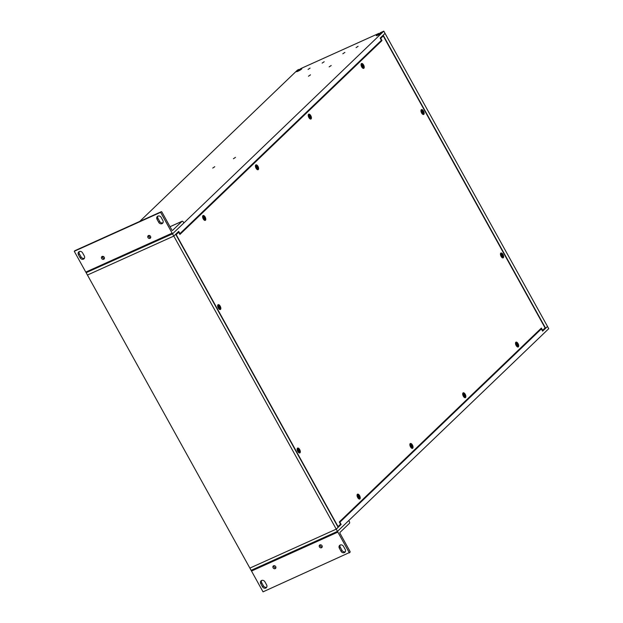 <?xml version="1.0" encoding="UTF-8"?>
<svg xmlns="http://www.w3.org/2000/svg" width="623" height="623" viewBox="0 0 623 623"><rect width="100%" height="100%" fill="white"/><g stroke="black" fill="none" stroke-linecap="round" stroke-linejoin="round"><path stroke-width="0.93" d="M86.457 272.531L172.548 233.843L383.807 31.15L547.508 326.452L542.602 331.156L541.356 328.913L339.893 522.199L341.139 524.441L338.133 527.331L175.686 234.271L173.801 236.078L87.438 275.031L251.116 570.341L337.479 531.388L548.738 328.695L547.5 326.452M542.337 330.681L545.623 328.259L383.176 35.2L385.061 33.385M308.074 69.441L310.075 68.094L308.074 69.441M301.174 68.709A3.06 0.452 151 0 1 301.828 68.725A3.06 0.452 151 0 1 298.035 71.209A3.06 0.452 151 0 1 296.525 71.661A3.06 0.452 151 0 1 296.86 71.1M380.972 32.723A3.06 0.452 151 0 1 381.626 32.731A3.06 0.452 151 0 1 377.826 35.223A3.06 0.452 151 0 1 376.315 35.675A3.06 0.452 151 0 1 376.658 35.114M358.093 46.289L356.091 47.636L358.093 46.289M233.415 158.748L235.463 157.37L233.415 158.748M329.154 66.895L331.195 65.524L329.154 66.895M308.471 76.224L310.511 74.846L308.471 76.224M322.146 63.102L324.186 61.732L322.146 63.102M212.739 168.078L214.779 166.699L212.739 168.078M342.821 53.78L344.869 52.402L342.821 53.78M383.807 31.15L380.341 32.715M378.87 33.377L300.543 68.709M299.079 69.371L297.451 70.103L139.747 221.414M103.247 256.427L102.468 257.174M385.053 33.393L380.155 38.096L381.393 40.331L179.93 233.617L178.692 231.382L173.794 236.086L87.43 275.039L86.184 272.796M173.794 236.086L172.548 233.843M249.878 568.098L336.241 529.145L337.479 531.388M341.139 524.441L337.868 526.856M541.356 328.913L540.164 329.45L339.371 522.097M249.885 568.09L336.249 529.145L173.801 236.078M336.249 529.145L338.133 527.331M183.863 222.987L172.836 233.563A0.818 0.397 -114.3 0 1 172.781 233.602A0.818 0.397 -114.3 0 1 172.15 233.142L160.617 212.334L161.264 211.719A0.818 0.397 -114.3 0 1 161.318 211.68A0.818 0.397 -114.3 0 1 161.957 212.139L171.855 229.996A0.818 0.397 -114.3 0 0 172.485 230.455A0.818 0.397 -114.3 0 0 172.54 230.417L182.025 221.313A1.635 0.787 -114.3 0 1 182.134 221.243A1.635 0.787 -114.3 0 1 183.403 222.154L183.863 222.987M172.15 233.142L85.787 272.095A0.818 0.397 65.7 0 0 86.426 272.555A0.818 0.397 65.7 0 0 86.48 272.516L172.719 233.617M85.787 272.095L74.262 251.287L74.908 250.672A0.818 0.397 65.7 0 1 74.962 250.633A0.818 0.397 65.7 0 1 75.025 250.617M162.883 220.526A2.593 2.235 46.2 0 1 158.748 222.388L157.035 219.304A2.593 2.235 46.2 0 1 161.178 217.443L162.883 220.526M80.165 257.836L78.451 254.752A2.593 2.235 46.2 0 1 82.586 252.883L84.3 255.967A2.593 2.235 46.2 0 1 80.165 257.836L81.107 256.933A2.593 2.235 -133.8 0 0 84.417 258.241M150.54 236.374A1.628 1.402 46.2 0 1 148.235 237.931A1.628 1.402 46.2 0 1 148.118 235.79A1.628 1.402 46.2 0 1 150.54 236.374M104.22 257.268A1.628 1.402 46.2 0 1 101.907 258.825A1.628 1.402 46.2 0 1 101.798 256.684A1.628 1.402 46.2 0 1 104.22 257.268M160.617 212.334L74.262 251.287M157.86 216.134A2.593 2.235 -133.8 0 0 157.985 218.4L159.69 221.484A2.593 2.235 -133.8 0 0 163 222.793M79.277 251.583A2.593 2.235 -133.8 0 0 79.394 253.849L81.107 256.933M148.718 235.471A1.628 1.402 -133.8 0 0 150.711 237.55M102.398 256.365A1.628 1.402 -133.8 0 0 104.391 258.444M251.318 570.247A0.818 0.397 65.7 0 0 251.505 571.05L263.031 591.85L350.04 552.274A0.818 0.397 -114.3 0 0 349.947 551.285L340.049 533.428A0.818 0.397 -114.3 0 1 339.956 532.439L349.441 523.343A1.635 0.787 65.7 0 0 349.254 521.358L348.794 520.532M251.505 571.05L337.861 532.097A0.818 0.397 -114.3 0 1 337.752 531.131M337.861 532.097L349.394 552.897M260.772 583.665A2.593 2.235 46.2 0 1 264.907 581.796L266.613 584.88A2.593 2.235 46.2 0 1 262.478 586.749L260.772 583.665L261.715 582.754L263.42 585.838A2.593 2.235 -133.8 0 0 266.737 587.146M343.491 546.348L345.204 549.431A2.593 2.235 46.2 0 1 341.069 551.3L339.356 548.217A2.593 2.235 46.2 0 1 343.491 546.348M273.108 567.81A1.628 1.402 46.2 0 1 275.421 566.252A1.628 1.402 46.2 0 1 275.537 568.402A1.628 1.402 46.2 0 1 273.108 567.81M319.435 546.916A1.628 1.402 46.2 0 1 321.748 545.359A1.628 1.402 46.2 0 1 321.857 547.508A1.628 1.402 46.2 0 1 319.435 546.916M261.598 580.488A2.593 2.235 -133.8 0 0 261.715 582.754M340.181 545.047A2.593 2.235 -133.8 0 0 340.298 547.313L342.011 550.397A2.593 2.235 -133.8 0 0 345.321 551.705M273.886 565.739A1.628 1.402 -133.8 0 0 275.88 567.81M320.206 544.845A1.628 1.402 -133.8 0 0 322.2 546.916M380.926 32.653L381.097 33.035L378.044 35.013L376.619 35.044L380.926 32.653L376.619 35.044M377.304 34.569L380.24 33.12L377.304 34.569M301.135 68.639L301.306 69.021L298.253 71.006L296.821 71.03L301.135 68.639L296.821 71.03M297.514 70.563L300.442 69.114L297.514 70.563M178.684 232.208L179.922 234.443L381.992 40.573L380.754 38.33L383.238 35.947L545.102 327.939L542.61 330.33L541.364 328.087L339.294 521.965L340.54 524.2L338.048 526.591L176.192 234.598L178.684 232.208L175.764 234.412M380.739 40.962L179.704 234.053M383.238 35.947L380.232 38.237M381.992 40.573L380.817 41.102M412.73 448.21A2.656 1.277 -114.3 0 1 411.858 448.295A2.656 1.277 -114.3 0 1 410.292 446.442A2.656 1.277 -114.3 0 1 409.942 444.051A2.656 1.277 -114.3 0 1 412.2 444.627A2.656 1.277 -114.3 0 1 412.73 448.21M359.915 498.891A2.656 1.277 -114.3 0 1 359.043 498.968A2.656 1.277 -114.3 0 1 357.477 497.115A2.656 1.277 -114.3 0 1 357.127 494.724A2.656 1.277 -114.3 0 1 359.385 495.301A2.656 1.277 -114.3 0 1 359.915 498.891M518.367 346.863A2.656 1.277 -114.3 0 1 517.495 346.941A2.656 1.277 -114.3 0 1 515.93 345.095A2.656 1.277 -114.3 0 1 515.579 342.697A2.656 1.277 -114.3 0 1 517.838 343.281A2.656 1.277 -114.3 0 1 518.367 346.863M423.827 114.336A2.656 1.277 -114.3 0 1 422.955 114.414A2.656 1.277 -114.3 0 1 421.389 112.568A2.656 1.277 -114.3 0 1 421.039 110.17A2.656 1.277 -114.3 0 1 423.305 110.754A2.656 1.277 -114.3 0 1 423.827 114.336M311.103 118.915A2.656 1.277 -114.3 0 1 310.231 118.993A2.656 1.277 -114.3 0 1 308.665 117.147A2.656 1.277 -114.3 0 1 308.315 114.749A2.656 1.277 -114.3 0 1 310.573 115.325A2.656 1.277 -114.3 0 1 311.103 118.915M220.519 309.397A2.656 1.277 -114.3 0 1 219.646 309.475A2.656 1.277 -114.3 0 1 218.081 307.63A2.656 1.277 -114.3 0 1 217.731 305.231A2.656 1.277 -114.3 0 1 219.997 305.815A2.656 1.277 -114.3 0 1 220.519 309.397M300.006 452.789A2.656 1.277 -114.3 0 1 299.133 452.866A2.656 1.277 -114.3 0 1 297.568 451.021A2.656 1.277 -114.3 0 1 297.218 448.622A2.656 1.277 -114.3 0 1 299.476 449.206A2.656 1.277 -114.3 0 1 300.006 452.789M205.465 220.262A2.656 1.277 -114.3 0 1 204.593 220.34A2.656 1.277 -114.3 0 1 203.028 218.494A2.656 1.277 -114.3 0 1 202.677 216.095A2.656 1.277 -114.3 0 1 204.944 216.679A2.656 1.277 -114.3 0 1 205.465 220.262M363.918 68.234A2.656 1.277 -114.3 0 1 363.045 68.32A2.656 1.277 -114.3 0 1 361.48 66.466A2.656 1.277 -114.3 0 1 361.13 64.076A2.656 1.277 -114.3 0 1 363.388 64.652A2.656 1.277 -114.3 0 1 363.918 68.234M503.314 257.727A2.656 1.277 -114.3 0 1 502.442 257.805A2.656 1.277 -114.3 0 1 500.876 255.96A2.656 1.277 -114.3 0 1 500.526 253.561A2.656 1.277 -114.3 0 1 502.784 254.145A2.656 1.277 -114.3 0 1 503.314 257.727M465.545 397.536A2.656 1.277 -114.3 0 1 464.672 397.622A2.656 1.277 -114.3 0 1 463.107 395.769A2.656 1.277 -114.3 0 1 462.757 393.37A2.656 1.277 -114.3 0 1 465.023 393.954A2.656 1.277 -114.3 0 1 465.545 397.536M258.288 169.588A2.656 1.277 -114.3 0 1 257.416 169.666A2.656 1.277 -114.3 0 1 255.851 167.821A2.656 1.277 -114.3 0 1 255.5 165.422A2.656 1.277 -114.3 0 1 257.758 165.998A2.656 1.277 -114.3 0 1 258.288 169.588M310.005 116.065L309.444 116.392L309.039 115.481A1.464 0.709 -114.3 0 1 309.14 115.341A1.464 0.709 -114.3 0 1 309.249 115.271L309.779 116.057L310.215 115.862A1.464 0.709 -114.3 0 1 310.495 116.369L310.363 116.423A1.425 0.685 65.7 0 0 310.106 115.964M310.363 116.423L309.226 117.233M309.709 117.552L310.628 117.755A1.464 0.709 -114.3 0 1 310.41 117.957L309.452 117.373A1.464 0.709 -114.3 0 1 309.172 116.867L309.444 116.376M309.148 115.364L308.891 116.08M310.628 118.526A2.071 0.997 -114.3 0 1 310.566 118.557A2.071 0.997 -114.3 0 1 310.028 118.526A2.071 0.997 -114.3 0 1 308.961 117.397A2.071 0.997 -114.3 0 1 308.533 115.208A2.071 0.997 -114.3 0 1 308.868 114.78A2.071 0.997 -114.3 0 1 308.922 114.757M310.589 115.894A2.071 0.997 -114.3 0 1 310.682 118.502A2.071 0.997 -114.3 0 1 308.922 117.031A2.071 0.997 -114.3 0 1 308.977 114.725A2.071 0.997 -114.3 0 1 310.589 115.894M310.067 117.389L310.495 116.369M310.355 117.264L310.628 117.755M310.223 116.851L309.335 117.194M309.631 116.789L310.285 116.571M204.367 217.411L203.807 217.739L203.402 216.827A1.464 0.709 -114.3 0 1 203.503 216.687A1.464 0.709 -114.3 0 1 203.612 216.625L204.142 217.411L204.578 217.209A1.464 0.709 -114.3 0 1 204.858 217.715L204.726 217.77A1.425 0.685 65.7 0 0 204.476 217.31M204.726 217.77L203.596 218.58M204.071 218.899L204.99 219.101A1.464 0.709 -114.3 0 1 204.78 219.312L204.251 218.525L203.814 218.72A1.464 0.709 -114.3 0 1 203.534 218.214L203.807 217.731M203.519 216.711L203.254 217.427M204.99 219.88A2.071 0.997 -114.3 0 1 204.936 219.903A2.071 0.997 -114.3 0 1 204.391 219.872A2.071 0.997 -114.3 0 1 203.332 218.743A2.071 0.997 -114.3 0 1 202.896 216.555A2.071 0.997 -114.3 0 1 203.23 216.126A2.071 0.997 -114.3 0 1 203.293 216.111M204.951 217.24A2.071 0.997 -114.3 0 1 205.053 219.857A2.071 0.997 -114.3 0 1 203.285 218.377A2.071 0.997 -114.3 0 1 203.347 216.08A2.071 0.997 -114.3 0 1 204.951 217.24M204.437 218.735L204.858 217.715M204.718 218.611L204.99 219.101M204.585 218.206L203.698 218.541M204.001 218.143L204.656 217.918M219.421 306.547L218.86 306.874L218.455 305.963A1.464 0.709 -114.3 0 1 218.556 305.823A1.464 0.709 -114.3 0 1 218.665 305.761L219.195 306.547L219.631 306.345A1.464 0.709 -114.3 0 1 219.911 306.859L219.779 306.905A1.425 0.685 65.7 0 0 219.53 306.446M219.779 306.905L218.642 307.715M219.125 308.035L220.044 308.245A1.464 0.709 -114.3 0 1 219.833 308.447L219.304 307.661L218.868 307.855A1.464 0.709 -114.3 0 1 218.587 307.349L218.86 306.866M218.572 305.846L218.307 306.563M220.044 309.016A2.071 0.997 -114.3 0 1 219.989 309.047A2.071 0.997 -114.3 0 1 219.444 309.008A2.071 0.997 -114.3 0 1 218.377 307.879A2.071 0.997 -114.3 0 1 217.949 305.691A2.071 0.997 -114.3 0 1 218.284 305.262A2.071 0.997 -114.3 0 1 218.346 305.247M220.005 306.376A2.071 0.997 -114.3 0 1 220.098 308.992A2.071 0.997 -114.3 0 1 218.338 307.513A2.071 0.997 -114.3 0 1 218.4 305.215A2.071 0.997 -114.3 0 1 220.005 306.376M219.491 307.871L219.911 306.859M219.771 307.746L220.044 308.245M219.639 307.341L218.751 307.676M219.055 307.279L219.701 307.053M298.908 449.938L298.339 450.265L297.934 449.354A1.464 0.709 -114.3 0 1 298.043 449.214A1.464 0.709 -114.3 0 1 298.152 449.152L298.682 449.938L299.118 449.736A1.464 0.709 -114.3 0 1 299.398 450.242L299.266 450.297A1.425 0.685 65.7 0 0 299.009 449.837M299.266 450.297L298.129 451.107M298.604 451.426L299.531 451.636A1.464 0.709 -114.3 0 1 299.313 451.839L298.783 451.052L298.347 451.247A1.464 0.709 -114.3 0 1 298.067 450.74L298.347 450.258M298.051 449.238L297.794 449.954M299.523 452.407A2.071 0.997 -114.3 0 1 299.468 452.43A2.071 0.997 -114.3 0 1 298.931 452.399A2.071 0.997 -114.3 0 1 297.864 451.27A2.071 0.997 -114.3 0 1 297.436 449.082A2.071 0.997 -114.3 0 1 297.763 448.653A2.071 0.997 -114.3 0 1 297.825 448.638M299.484 449.767A2.071 0.997 -114.3 0 1 299.585 452.384A2.071 0.997 -114.3 0 1 297.817 450.904A2.071 0.997 -114.3 0 1 297.88 448.607A2.071 0.997 -114.3 0 1 299.484 449.767M298.97 451.262L299.398 450.242M299.25 451.138L299.531 451.636M299.118 450.733L298.238 451.068M298.534 450.67L299.188 450.445M359.307 496.344L359.44 497.73A1.464 0.709 -114.3 0 1 359.222 497.933L358.692 497.154L358.256 497.349A1.464 0.709 -114.3 0 1 357.976 496.843L357.851 495.456A1.464 0.709 -114.3 0 1 357.952 495.316A1.464 0.709 -114.3 0 1 358.061 495.246L358.591 496.033L359.027 495.838A1.464 0.709 -114.3 0 1 359.307 496.344L359.175 496.399A1.425 0.685 65.7 0 0 358.918 495.939M359.175 496.399L358.038 497.209M358.513 497.528L359.44 497.73M357.96 495.34L357.703 496.056M359.432 498.501A2.071 0.997 -114.3 0 1 359.378 498.532A2.071 0.997 -114.3 0 1 358.84 498.501A2.071 0.997 -114.3 0 1 357.773 497.372A2.071 0.997 -114.3 0 1 357.345 495.184A2.071 0.997 -114.3 0 1 357.672 494.755A2.071 0.997 -114.3 0 1 357.734 494.732M359.393 495.869A2.071 0.997 -114.3 0 1 359.494 498.478A2.071 0.997 -114.3 0 1 357.734 497.006A2.071 0.997 -114.3 0 1 357.789 494.701A2.071 0.997 -114.3 0 1 359.393 495.869M359.027 496.827L358.147 497.17M358.443 496.765L359.097 496.547M358.817 496.04L358.248 496.367M464.447 394.686L463.886 395.013L463.481 394.102A1.464 0.709 -114.3 0 1 463.582 393.97A1.464 0.709 -114.3 0 1 463.691 393.9L464.221 394.686L464.657 394.491A1.464 0.709 -114.3 0 1 464.937 394.998L464.805 395.052A1.425 0.685 65.7 0 0 464.556 394.585M464.805 395.052L463.676 395.862M464.151 396.181L465.07 396.384A1.464 0.709 -114.3 0 1 464.859 396.586L464.33 395.8L463.894 395.994A1.464 0.709 -114.3 0 1 463.613 395.488L463.886 395.005M463.598 393.985L463.333 394.709M465.07 397.155A2.071 0.997 -114.3 0 1 465.015 397.186A2.071 0.997 -114.3 0 1 464.47 397.147A2.071 0.997 -114.3 0 1 463.411 396.018A2.071 0.997 -114.3 0 1 462.975 393.837A2.071 0.997 -114.3 0 1 463.31 393.409A2.071 0.997 -114.3 0 1 463.372 393.386M465.031 394.523A2.071 0.997 -114.3 0 1 465.132 397.131A2.071 0.997 -114.3 0 1 463.364 395.652A2.071 0.997 -114.3 0 1 463.426 393.354A2.071 0.997 -114.3 0 1 465.031 394.523M464.517 396.018L464.937 394.998M464.797 395.885L465.07 396.384M464.665 395.48L463.777 395.815M464.08 395.418L464.735 395.192M517.269 344.013L516.701 344.34L516.296 343.429A1.464 0.709 -114.3 0 1 516.405 343.289A1.464 0.709 -114.3 0 1 516.514 343.226L517.043 344.013L517.472 343.818A1.464 0.709 -114.3 0 1 517.752 344.324L517.62 344.371A1.425 0.685 65.7 0 0 517.37 343.912M517.62 344.371L516.49 345.181M516.965 345.5L517.884 345.71A1.464 0.709 -114.3 0 1 517.674 345.913L517.145 345.126L516.708 345.321A1.464 0.709 -114.3 0 1 516.428 344.815L516.708 344.332M516.412 343.312L516.155 344.036M517.884 346.481A2.071 0.997 -114.3 0 1 517.83 346.513A2.071 0.997 -114.3 0 1 517.292 346.474A2.071 0.997 -114.3 0 1 516.226 345.344A2.071 0.997 -114.3 0 1 515.797 343.156A2.071 0.997 -114.3 0 1 516.124 342.736A2.071 0.997 -114.3 0 1 516.187 342.712M517.845 343.841A2.071 0.997 -114.3 0 1 517.947 346.458A2.071 0.997 -114.3 0 1 516.179 344.978A2.071 0.997 -114.3 0 1 516.241 342.681A2.071 0.997 -114.3 0 1 517.845 343.841M517.331 345.337L517.752 344.324M517.612 345.212L517.884 345.71M517.479 344.807L516.599 345.142M516.895 344.745L517.549 344.519M363.31 65.695L363.443 67.082A1.464 0.709 -114.3 0 1 363.232 67.284L362.703 66.505L362.267 66.7A1.464 0.709 -114.3 0 1 361.986 66.194L361.854 64.808A1.464 0.709 -114.3 0 1 361.955 64.667A1.464 0.709 -114.3 0 1 362.064 64.597L362.594 65.384L363.03 65.189A1.464 0.709 -114.3 0 1 363.31 65.695L363.178 65.75A1.425 0.685 65.7 0 0 362.929 65.29M363.178 65.75L362.041 66.56M362.524 66.879L363.443 67.082M361.963 64.683L361.706 65.407M363.443 67.852A2.071 0.997 -114.3 0 1 363.388 67.884A2.071 0.997 -114.3 0 1 362.843 67.852A2.071 0.997 -114.3 0 1 361.776 66.716A2.071 0.997 -114.3 0 1 361.348 64.535A2.071 0.997 -114.3 0 1 361.683 64.107A2.071 0.997 -114.3 0 1 361.737 64.083M363.404 65.22A2.071 0.997 -114.3 0 1 363.497 67.829A2.071 0.997 -114.3 0 1 361.737 66.357A2.071 0.997 -114.3 0 1 361.799 64.052A2.071 0.997 -114.3 0 1 363.404 65.22M363.038 66.178L362.15 66.521M362.454 66.116L363.1 65.898M362.82 65.384L362.259 65.711M502.706 255.189L502.831 256.575A1.464 0.709 -114.3 0 1 502.621 256.777L502.091 255.991L501.655 256.185A1.464 0.709 -114.3 0 1 501.375 255.679L501.242 254.293A1.464 0.709 -114.3 0 1 501.351 254.153A1.464 0.709 -114.3 0 1 501.46 254.091L501.99 254.877L502.418 254.675A1.464 0.709 -114.3 0 1 502.706 255.189L502.574 255.235A1.425 0.685 65.7 0 0 502.317 254.776M502.574 255.235L501.437 256.045M501.912 256.365L502.831 256.575M501.359 254.176L501.102 254.893M502.831 257.346A2.071 0.997 -114.3 0 1 502.777 257.377A2.071 0.997 -114.3 0 1 502.239 257.338A2.071 0.997 -114.3 0 1 501.172 256.209A2.071 0.997 -114.3 0 1 500.744 254.02A2.071 0.997 -114.3 0 1 501.071 253.592A2.071 0.997 -114.3 0 1 501.133 253.577M502.792 254.706A2.071 0.997 -114.3 0 1 502.893 257.322A2.071 0.997 -114.3 0 1 501.126 255.843A2.071 0.997 -114.3 0 1 501.188 253.545A2.071 0.997 -114.3 0 1 502.792 254.706M502.426 255.671L501.546 256.006M501.842 255.609L502.496 255.383M502.216 254.877L501.647 255.204M423.219 111.797L423.352 113.184A1.464 0.709 -114.3 0 1 423.142 113.386L422.612 112.599L422.176 112.794A1.464 0.709 -114.3 0 1 421.896 112.288L421.763 110.902A1.464 0.709 -114.3 0 1 421.864 110.762A1.464 0.709 -114.3 0 1 421.973 110.699L422.503 111.486L422.939 111.291A1.464 0.709 -114.3 0 1 423.219 111.797L423.087 111.844A1.425 0.685 65.7 0 0 422.838 111.385M423.087 111.844L421.95 112.654M422.433 112.973L423.352 113.184M421.872 110.785L421.615 111.501M423.352 113.954A2.071 0.997 -114.3 0 1 423.297 113.986A2.071 0.997 -114.3 0 1 422.752 113.947A2.071 0.997 -114.3 0 1 421.685 112.818A2.071 0.997 -114.3 0 1 421.257 110.629A2.071 0.997 -114.3 0 1 421.592 110.201A2.071 0.997 -114.3 0 1 421.646 110.185M423.313 111.315A2.071 0.997 -114.3 0 1 423.406 113.931A2.071 0.997 -114.3 0 1 421.646 112.452A2.071 0.997 -114.3 0 1 421.709 110.154A2.071 0.997 -114.3 0 1 423.313 111.315M422.947 112.28L422.059 112.615M422.363 112.218L423.009 111.992M422.729 111.486L422.168 111.813M257.681 167.042L257.805 168.428A1.464 0.709 -114.3 0 1 257.595 168.638L257.065 167.852L256.629 168.046A1.464 0.709 -114.3 0 1 256.349 167.54L256.217 166.154A1.464 0.709 -114.3 0 1 256.326 166.014A1.464 0.709 -114.3 0 1 256.435 165.952L257.392 166.536A1.464 0.709 -114.3 0 1 257.681 167.042L257.54 167.096A1.425 0.685 65.7 0 0 257.291 166.637M257.54 167.096L256.411 167.906M256.886 168.226L257.805 168.428M256.333 166.037L256.076 166.754M257.805 169.199A2.071 0.997 -114.3 0 1 257.751 169.23A2.071 0.997 -114.3 0 1 257.213 169.199A2.071 0.997 -114.3 0 1 256.146 168.07A2.071 0.997 -114.3 0 1 255.718 165.882A2.071 0.997 -114.3 0 1 256.045 165.453A2.071 0.997 -114.3 0 1 256.108 165.43M257.766 166.567A2.071 0.997 -114.3 0 1 257.867 169.183A2.071 0.997 -114.3 0 1 256.1 167.704A2.071 0.997 -114.3 0 1 256.162 165.407A2.071 0.997 -114.3 0 1 257.766 166.567M257.4 167.532L256.52 167.867M256.816 167.47L257.47 167.244M257.19 166.738L256.621 167.065M411.632 445.359L411.071 445.686L410.666 444.783A1.464 0.709 -114.3 0 1 410.767 444.643A1.464 0.709 -114.3 0 1 410.876 444.573L411.406 445.359L411.842 445.165A1.464 0.709 -114.3 0 1 412.122 445.671L411.99 445.725A1.425 0.685 65.7 0 0 411.741 445.266M411.99 445.725L410.853 446.535M411.336 446.855L412.255 447.057A1.464 0.709 -114.3 0 1 412.037 447.259L411.515 446.481L411.079 446.675A1.464 0.709 -114.3 0 1 410.798 446.169L411.071 445.679M410.775 444.658L410.518 445.383M412.255 447.828A2.071 0.997 -114.3 0 1 412.2 447.859A2.071 0.997 -114.3 0 1 411.655 447.828A2.071 0.997 -114.3 0 1 410.588 446.691A2.071 0.997 -114.3 0 1 410.16 444.51A2.071 0.997 -114.3 0 1 410.495 444.082A2.071 0.997 -114.3 0 1 410.549 444.059M412.216 445.196A2.071 0.997 -114.3 0 1 412.309 447.805A2.071 0.997 -114.3 0 1 410.549 446.333A2.071 0.997 -114.3 0 1 410.604 444.028A2.071 0.997 -114.3 0 1 412.216 445.196M411.702 446.691L412.122 445.671M411.982 446.566L412.255 447.057M411.85 446.154L410.962 446.496M411.258 446.091L411.912 445.873M102.429 257.221L103.675 256.653M149.972 235.743L148.741 236.304L149.995 235.759M170.04 226.725L182.025 221.313M161.264 211.719L74.908 250.672M159.69 221.484L158.748 222.388M157.035 219.304L157.985 218.4M79.394 253.849L78.451 254.752M263.42 585.838L262.478 586.749M341.069 551.3L342.011 550.397M340.298 547.313L339.356 548.217M172.781 233.602L86.426 272.555M182.134 221.243L170.024 226.702M103.652 256.637L102.421 257.198M161.318 211.68L74.962 250.633M377.258 35.456L376.853 35.386M301.15 69.41L301.306 69.021M297.467 71.45L297.062 71.372M309.296 118.191L310.028 118.526M308.292 115.979L308.533 115.208M203.659 219.545L204.391 219.872M202.662 217.326L202.896 216.555M218.712 308.681L219.444 309.008M217.715 306.461L217.949 305.691M298.199 452.072L298.931 452.399M297.194 449.853L297.436 449.082M358.108 498.166L358.84 498.501M357.104 495.955L357.345 495.184M463.738 396.82L464.47 397.147M462.741 394.6L462.975 393.837M516.553 346.147L517.292 346.474M515.556 343.927L515.797 343.156M362.111 67.518L362.843 67.852M361.114 65.298L361.348 64.535M501.507 257.011L502.239 257.338M500.503 254.791L500.744 254.02M422.02 113.62L422.752 113.947M421.023 111.4L421.257 110.629M256.474 168.872L257.213 169.199M255.477 166.653L255.718 165.882M410.923 447.493L411.655 447.828M409.918 445.274L410.16 444.51"/></g></svg>

